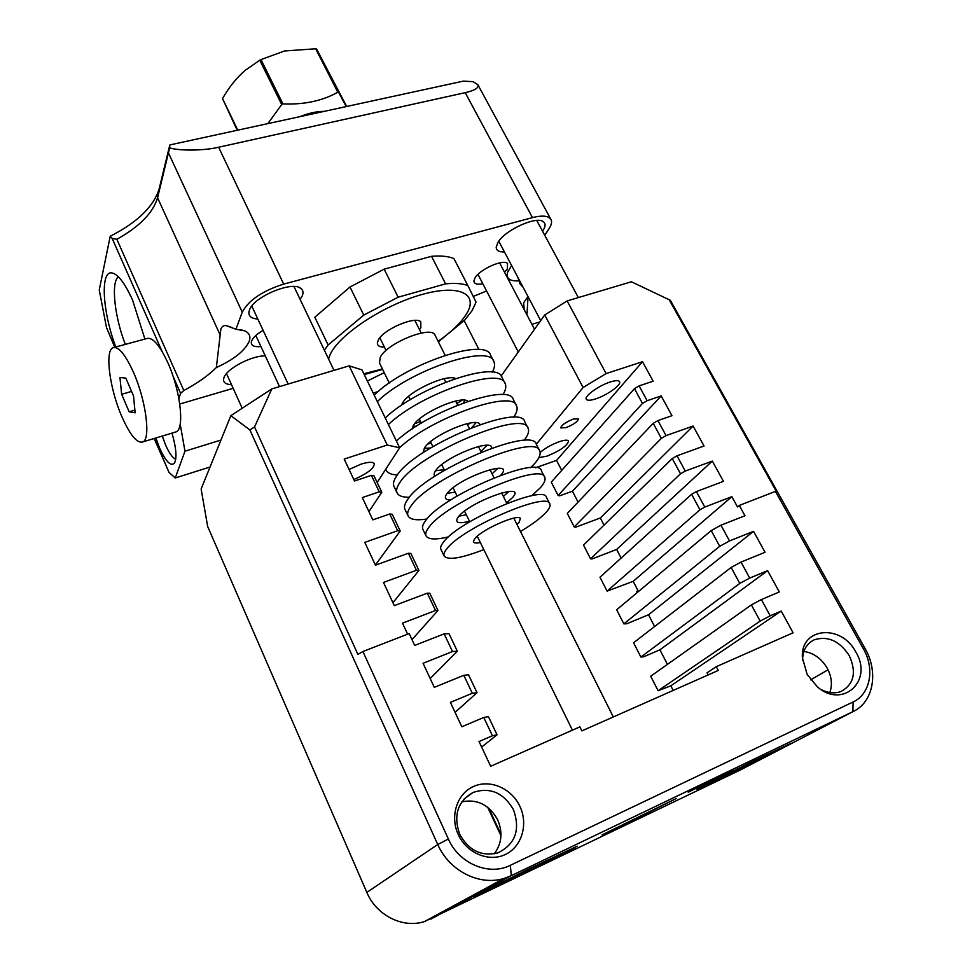 <?xml version="1.0" encoding="UTF-8"?>
<svg xmlns="http://www.w3.org/2000/svg" width="972" height="972" viewBox="0 0 972 972"><rect width="100%" height="100%" fill="white"/><g stroke="black" fill="none" stroke-linecap="round" stroke-linejoin="round"><path stroke-width="1.46" d="M377.33 401.606C409.309 370.101 489.961 343.262 493.946 361.778C495.125 364.561 494.578 368.024 492.306 372.191M374.184 395.106C406.041 363.455 486.632 336.81 490.738 355.521L493.582 361.086M454.252 378.12L453.717 379.129M379.505 362.993L380.234 357.319C387.075 342.812 432.418 324.806 435.128 335.389L445.14 355.302M403.052 404.267L401.922 404.073M462.162 400.148L456.864 403.514M420.536 421.52L414.655 423.707M401.436 405.348L402.542 402.955C408.823 391.133 446.525 373.758 455.564 378.497M399.589 447.655C432.528 417.11 513.483 388.982 516.654 406.029C517.845 408.933 516.788 412.748 513.483 417.45M396.382 441.021C429.187 410.342 510.093 382.397 513.374 399.65L516.326 405.385M476.013 422.686L471.857 427.51M430.547 447.983L424.205 448.359M397.39 474.956C391.242 474.713 387.488 473.048 386.115 469.974L385.835 469.099M423.257 452.624L424.509 447.898C432.163 435.019 477.191 416.125 479.986 424.521M388.411 424.521C420.864 393.49 501.661 366.007 505.246 383.794C506.424 386.637 505.659 390.258 502.925 394.668M385.228 417.948C417.547 386.783 498.308 359.482 502.002 377.476L504.905 383.126M465.102 400.282L463.243 402.979M416.247 426.283L412.991 426.125M470.387 423.002L467.508 424.776M431.009 442.868L427.85 444.083M412.092 429.004L413.465 425.323C420.39 412.978 461.7 394.839 467.933 401.315M426.915 519.024C416.162 520.664 409.856 519.558 407.997 515.707C407.061 513.386 408.009 510.239 410.828 506.278C428.336 478.09 537.249 431.969 539.8 451.13C540.918 454.009 539.363 457.97 535.135 463L530.676 467.69M405.069 509.595L404.838 509.109C403.89 506.764 404.814 503.581 407.608 499.584C424.958 471.141 533.762 425.201 536.471 444.629L539.509 450.558M497.943 468.249L492.063 473.85M455.175 492.099L447.169 493.375M450.923 499.851C445.249 500.009 443.912 497.968 446.901 493.715C458.177 477.629 516.278 457.666 501.066 474.858L500.823 475.162M409.406 497.251C402.542 497.36 398.411 495.854 397.001 492.731C396.005 490.277 396.88 487.008 399.613 482.926C416.551 453.863 525.087 408.362 528.173 428.47C529.363 431.459 527.954 435.492 523.957 440.547M394.122 486.717L393.879 486.207C392.87 483.716 393.721 480.411 396.442 476.304C413.209 446.998 521.624 401.655 524.868 422.03L527.857 427.862M486.96 445.334L480.873 451.482M444.155 469.658L435.59 470.776M434.994 476.171C433.658 475.041 433.877 473.218 435.65 470.691C444.204 457.205 493.083 437.631 491.613 448.141M480.35 542.534C475.855 543.421 473.546 543.044 473.413 541.404L474.883 538.561C481.796 529.521 517.639 513.666 520.421 518.38L519.072 522.401L516.97 524.443M483.813 549.605C460.971 558.438 447.728 560.54 444.07 555.899C443.426 554.234 444.35 551.877 446.816 548.828C462.137 527.772 548.475 490.52 549.836 504.079C550.577 506.06 549.253 508.903 545.851 512.609C540.529 518.246 532.073 524.54 520.482 531.477M441.009 549.532L440.851 549.192C440.182 547.491 441.081 545.11 443.536 542.036C458.711 520.761 544.964 483.667 546.458 497.445L549.642 503.69M448.554 536.872C435.517 539.958 427.984 539.569 425.955 535.718C425.177 533.737 426.113 530.991 428.774 527.492C445.273 502.949 542.874 461.226 544.794 477.495C545.717 479.901 544.271 483.291 540.456 487.628L531.769 495.732M422.966 529.485L422.759 529.072C421.97 527.055 422.881 524.285 425.529 520.749C441.871 495.975 539.387 454.422 541.44 470.934L544.563 477.021M508.915 491.443L503.362 496.437M466.293 514.759L458.966 516.144M469.488 521.284C458.116 524.127 454.374 522.693 458.262 516.958C469.865 501.345 528.039 480.848 512.499 497.603L506.619 502.925M438.117 341.33C451.227 332.108 460.582 323.141 466.196 314.418C479.269 294.212 459.878 283.751 421.812 294.54C383.904 305.038 339.653 334.198 330.322 354.173L328.524 358.887M438.36 341.828L464.92 319.897L472.064 310.627L476.049 302.146L467.86 285.586C462.453 283.508 455.03 282.925 445.613 283.86L398.143 297.189L363.759 315.098L328.123 344.987L324.369 350.199M384.414 347.089C379.712 347.162 377.367 345.801 377.355 343.019L378.266 340.139C383.175 329.484 415.093 315.718 420.767 321.756L420.864 327.673L419.491 329.654M328.123 344.987L314.831 317.224L349.993 287.007L363.759 315.098M398.143 297.189L384.147 269.159L431.532 256.316L445.613 283.86M349.993 287.007L384.147 269.159M467.86 285.586L453.912 258.564C448.432 256.304 440.972 255.551 431.532 256.316M363.856 373.734L382.433 368.983M364.257 374.585L382.628 369.384M115.826 346.992C102.716 312.972 99.909 270.872 111.792 272.901C117.904 274.007 124.829 283.059 132.569 300.069L144.901 339.07M118.377 276.801C110.772 282.293 114.611 317.115 125.339 344.392M162.275 436.039L165.605 445.067C169.177 453.11 172.542 457.848 175.713 459.282M155.885 437.971L159.639 448.165C165.896 461.761 170.853 466.73 174.498 463.085C177.05 457.739 176.199 447.752 171.971 433.111M482.829 283.751C477.058 284.808 474.081 283.885 473.911 280.981L474.98 277.98C479.621 269.39 503.01 258.929 507.542 263.4L507.384 268.855L504.541 272.233M260.933 346.53C254.543 347.198 251.311 345.85 251.262 342.484L251.651 340.905C253.182 337.418 257.009 333.906 263.12 330.371M504.432 251.93C499.013 252.137 496.267 250.557 496.206 247.192L497.846 242.575C504.59 230.182 536.909 215.492 543.47 221.798C545.693 223.596 545.584 226.403 543.141 230.243L542.51 231.154M257.847 319.035C251.772 318.67 248.783 316.507 248.881 312.534L249.427 310.226C253.328 296.764 293.009 280.276 301.126 288.648C303.167 290.373 303.556 292.766 302.268 295.84L300.117 299.388M231.506 384.669C226.099 384.462 223.439 382.713 223.524 379.408L223.949 377.634C226.622 368.704 251.772 355.46 265.271 355.91M511.576 265.465L507.493 272.561C506.096 278.624 509.923 281.37 518.975 280.799L517.748 277.154M249.075 341.622C250.946 336.652 249.512 333.068 244.774 330.857L235.929 329.229L226.598 325.778C224.119 325.061 222.211 326.094 220.887 328.876L216.343 367.562C233.657 359.64 244.567 350.989 249.075 341.622M367.38 381.036L384.219 372.641M179.771 404.036L233.171 388.326M220.948 440.073L184.972 451.178L180.185 424.132M373.199 393.077L378.193 391.534M524.175 309.582L523.653 302.814L527.966 296.496M184.972 451.178L175.252 477.981L210.049 466.997M154.354 438.433L169.031 472.404L154.147 438.493M169.031 472.404L175.252 477.981M114.769 347.271L106.507 327.613L114.975 347.223M162.032 351.305L112.145 238.395L110.213 236.257L99.241 289.996L106.507 327.613M216.343 367.562C208.02 375.763 197.17 383.418 183.805 390.513L180.61 393.368L173.113 376.407M110.213 236.257C137.319 222.43 153.637 206.635 159.153 188.86L169.821 144.937L463.255 81.138L473.06 81.672L477.835 84.673C479.111 87.796 474.895 90.457 465.199 92.668L218.627 147.234C204.351 150.721 179.699 151.025 169.65 147.902L157.573 197.753C153.029 212.868 139.458 226.719 116.859 239.282L183.805 390.513M218.627 147.234L283.69 284.103L532.486 217.619C542.668 215.091 548.864 215.784 551.088 219.696C552.12 222.005 551.452 224.982 549.083 228.627L544.733 235.273M283.69 284.103C262.379 290.907 248.565 300.263 242.247 312.182L235.929 329.229M169.821 144.937L169.65 147.902M473.255 296.46L486.583 290.98M523.058 287.214L519.704 283.557L518.975 280.799M178.872 398.581L180.61 393.368M112.145 238.395L116.859 239.282M573.298 419.066L578.522 418.798C577.83 421.569 573.674 424.509 566.056 427.619L560.783 427.899C561.464 425.141 565.643 422.188 573.298 419.066M732.633 769.946L688.225 792.229L732.633 769.946M535.487 467.775L556.555 460.4L642.516 361.718L653.148 381.194L639.102 385.884L634.473 388.654L551.27 482.136L558.11 495.489L559.702 495.805L572.447 491.188L661.179 395.92L671.968 415.688L657.91 420.584L653.22 423.342L567.296 513.41L574.221 526.946L575.776 527.164L600.319 517.979L693.097 426.04L704.056 446.002L677.01 455.807L672.26 458.541L583.528 545.098L590.551 558.815L592.07 558.949L616.649 549.447L712.33 461.093L723.46 481.359L696.389 491.577L691.59 494.286L599.979 577.222L607.099 591.122L633.185 581.329L731.867 496.668L737.505 506.934L739.303 505.428L744.977 515.755L720.957 525.184L711.212 530.591L616.661 609.784L623.866 623.866L626.746 623.769L648.531 614.766L753.543 531.344L765.049 552.278L741.016 562.095L731.138 567.454L633.562 642.784L640.876 657.06L643.671 656.768L659.927 649.831L767.625 570.637L779.313 591.96L761.38 599.566L751.38 604.888L650.693 676.233L658.117 690.715L670.814 685.819L781.221 611.06L793.091 632.784L716.279 666.683L707.021 672.818L708.126 674.945M622.797 825.325L676.135 798.595L601.996 834.912L622.797 825.325M574.841 848.24L534.758 868.312L574.841 848.24M807.161 674.459L802.41 657.801C800.053 627.341 841.363 623.429 855.858 652.115C873.488 680.679 842.833 709.329 817.331 686.803L807.161 674.459M821.024 689.5C828.035 693.109 834.693 693.777 840.987 691.517C854.011 684.312 856.769 672.332 849.236 655.59C839.504 640.852 827.816 635.603 814.159 639.843C806.529 643.622 802.665 650.414 802.593 660.207M803.868 651.41C813.734 652.953 821.547 658.591 827.293 668.323C831.704 676.743 832.542 684.81 829.809 692.526M458.237 834.511C449.659 816.079 457.095 793.577 473.607 786.433C489.997 779.009 511.466 788.243 519.85 806.25C528.489 824.135 521.891 846.806 505.306 854.51C488.855 862.492 466.56 853.064 458.237 834.511M513.459 809.676C503.545 792.654 490.095 786.907 473.097 792.423C457.581 801.45 453.134 815.423 459.732 834.328C468.747 850.524 481.444 856.721 497.81 852.894C515.367 844.279 520.579 829.869 513.459 809.676M494.238 853.829C501.795 843.684 502.949 832.372 497.7 819.894C489.305 804.78 477.349 798.765 461.846 801.827M349.082 469.464L361.025 464.154C368.607 461.797 373.041 461.676 374.329 463.79C373.989 468.492 367.161 473.741 353.82 479.524M540.14 452.442C545.195 448.116 551.574 444.544 559.277 441.701C564.635 439.927 567.733 439.721 568.559 441.081C567.32 445.723 560.115 450.741 546.932 456.16L538.853 457.642M610.173 382.02C615.58 380.319 618.727 380.21 619.614 381.729C621.57 384.876 607.014 395.288 595.836 398.836C590.369 400.598 587.161 400.707 586.238 399.188C584.208 396.126 598.861 385.568 610.173 382.02M672.26 458.541L680.509 473.801L590.551 558.815M653.22 423.342L661.349 438.36L574.221 526.946M634.473 388.654L642.468 403.453L558.11 495.489M606.115 373.588L567.138 300.919L544.721 314.989L583.115 387.5L606.115 373.588L642.516 361.718M501.115 376.03L544.721 314.989M536.277 444.253L583.115 387.5M567.138 300.919L631.399 281.771L670.352 300.312L865.019 648.421C878.834 672.114 873.488 702.343 852.918 711.65L511.308 875.651L503.994 878.445C479.354 886.185 449.125 870.754 437.752 844.498L249.901 429.952L254.543 426.951L357.903 654.387L362.921 651.519L448.384 839.03C458.966 863.61 488.916 876.222 510.336 865.311L853.088 701.978C870.426 694.202 874.994 668.736 863.318 648.688L775.425 491.407L739.303 505.428M349.167 365.861L361.985 369.882L399.65 447.764L387.245 445.018L349.167 365.861L271.82 388.909L230.838 415.664L249.901 429.952M230.838 415.664L201.131 489.013L207.668 526.508L366.845 892.393C376.358 915.308 402.542 928.576 424.327 921.638L740.421 769.958M381.789 492.233L379.214 491.832L371.389 475.357L373.989 475.818L381.789 492.233L368.935 511.649M400.209 531.004L397.67 530.736L389.723 513.981L392.287 514.31L400.209 531.004L375.374 565.072M418.932 570.406L416.441 570.272L408.362 553.25L410.877 553.445L418.932 570.406L392.943 602.725M416.441 570.272L383.478 582.447L394.304 605.629L427.315 593.175L429.782 593.224L437.971 610.477L412.007 639.612M397.67 530.736L364.792 542.388L375.435 565.194L408.362 553.25M379.214 491.832L362.313 497.579L372.798 519.874L389.723 513.981M387.245 445.018L344.185 459.076L354.513 480.994L371.389 475.357M377.16 482.501L399.65 447.764M271.82 388.909L254.543 426.951M444.143 633.866L449.003 633.671L457.338 651.216L452.527 651.532L444.143 633.866L414.716 645.42L409.188 633.562L362.921 651.519M711.212 530.591L719.717 546.313L623.866 623.866M719.717 546.313L729.51 540.93L720.957 525.184M729.51 540.93L753.543 531.344M648.531 614.766L654.618 626.527M731.138 567.454L739.777 583.419L640.876 657.06M739.777 583.419L749.704 578.085L741.016 562.095M749.704 578.085L767.625 570.637M659.927 649.831L667.436 664.374M751.38 604.888L760.153 621.108L658.117 690.715M760.153 621.108L770.201 615.811L761.38 599.566M770.201 615.811L781.221 611.06M670.814 685.819L673.195 690.424M716.279 666.683L718.272 670.449L581.851 730.883L579.883 726.886L490.678 766.276L479.026 741.539L492.452 735.743L483.777 717.458L488.43 716.656L497.057 734.808L481.626 747.067M715.076 780.929L791.208 743.216L751.465 761.963L696.96 789.276L715.076 780.929L714.627 780.054M497.057 734.808L492.452 735.743M472.319 693.279L463.79 675.297L468.54 674.811L477.021 692.659L472.319 693.279L450.401 702.379L461.834 726.777L483.777 717.458M477.021 692.659L455.078 712.355M452.527 651.532L423.063 663.293L434.302 687.35L463.79 675.297M457.338 651.216L430.183 678.553M633.185 581.329L637.948 590.514L636.563 591.681L637.073 592.677M437.971 610.477L435.529 610.489L427.315 593.175M435.529 610.489L402.481 623.173L407.62 634.169M498.721 885.03L577.186 846.211L527.395 869.661L473.85 896.488L498.721 885.03L498.199 883.925M668.967 299.364L776.531 491.783L775.425 491.407M556.555 460.4L561.719 470.399M642.468 403.453L647.133 400.695L639.102 385.884M647.133 400.695L661.179 395.92M572.447 491.188L578.073 502.111M661.349 438.36L666.063 435.614L657.91 420.584M666.063 435.614L693.097 426.04M600.319 517.979L604.025 525.111M680.509 473.801L685.284 471.068L677.01 455.807M685.284 471.068L712.33 461.093M616.649 549.447L621.12 558.086M691.59 494.286L699.962 509.778L704.797 507.068L731.867 496.668M699.962 509.778L607.099 591.122M704.797 507.068L696.389 491.577M174.535 432.333L176.321 431.799C184.765 428.385 180.367 390.234 167.877 362.787C159.408 344.61 152.252 336.567 146.407 338.657L114.453 347.356M133.541 372.446C125.157 354.039 118.22 345.838 112.752 347.83C104.66 351.524 109.909 389.432 121.804 416.526C130.151 435.298 137.21 443.742 142.993 441.871C150.903 438.615 145.922 400.233 133.541 372.446M133.516 395.92L135.132 412.821L129.167 411.8L121.646 394.28L119.945 377.488L125.825 378.108L133.516 395.92M131.572 391.424L121.646 394.28M134.877 410.123L129.167 411.8M528.051 296.667L526.958 314.879M237.192 130.284L222.539 98.573L237.763 130.163M267.847 123.626L281.71 104.539L259.791 60.24L245.381 70.178C236.524 77.845 228.918 87.31 222.539 98.573M259.791 60.24L260.994 59.596L282.925 103.895C304.005 104.794 322.303 100.906 337.794 92.231L338.681 92.437L346.226 106.58M337.794 92.231L315.681 48.782L284.553 50.969L260.994 59.596M315.681 48.782L316.568 49.013L338.681 92.437M346.676 106.483L316.568 49.013M281.71 104.539L282.925 103.895M159.153 188.86L157.573 197.753L220.073 334.793M465.199 92.668L532.486 217.619M168.484 152.956L242.247 312.182M448.384 839.03L437.752 844.498L366.845 892.393M738.769 770.82L852.918 711.65L853.088 701.978M865.019 648.421L863.318 648.688M430.803 919.135L511.308 875.651L510.336 865.311M736.667 769.144L737.25 770.261M523.762 871.41L524.358 872.698M828.059 669.793L810.648 679.853M299.753 116.689C308.634 113.129 316.823 111.355 324.296 111.355M389.286 383.029L379.359 362.702M386.115 469.974L385.763 469.221M407.997 515.707L404.838 509.109M397.001 492.731L393.879 486.207M469.755 521.806L464.543 511.187M457.107 496.048L453.074 487.823M444.471 470.302L441.713 464.677M432.844 446.598L430.475 441.762M421.326 423.136L419.333 419.066M444.07 555.899L440.851 549.192M506.886 503.447L501.588 492.865M494.031 477.774L489.924 469.573M481.189 452.114L478.382 446.513M469.367 428.494L466.961 423.683M457.666 405.117L455.637 401.072M519.813 517.991L520.421 518.38M425.955 535.718L422.759 529.072M419.758 321.149L420.767 321.756M613.308 716.947L513.811 518.149M445.735 382.105L444.058 378.752M421.18 333.044L414.862 320.42M572.447 730.179L477.252 536.228M410.245 399.711L408.592 396.357M386.078 350.479L379.858 337.806M114.137 273.606L111.792 272.901M249.014 311.623L248.881 312.534M223.633 378.691L223.524 379.408M508.247 270.593L507.493 272.561M226.598 325.778L230.741 326.944M240.278 329.605L244.774 330.857M478.017 85.001L550.845 219.259M299.643 287.736L301.126 288.648M542.218 221.106L543.47 221.798M506.74 262.938L507.542 263.4M288.137 384.049L251.821 306.119M334.003 370.381L293.981 286.546M802.544 659.818L802.41 657.801M464.203 798.875L473.097 792.423M503.994 878.445L424.327 921.638M809.943 642.456L814.159 639.843M500.945 835.713L487.689 807.282M488.734 808.133L500.969 834.353M479.002 349.628L464.166 320.602M540.699 320.614L498.77 241.214M578.328 297.578L536.738 220.45M242.198 408.24L226.488 373.588M255.818 335.51L279.523 386.613M176.321 431.799L142.993 441.871M477.957 274.383L518.283 351.998M499.62 262.89L534.515 329.265M531.927 324.32L539.727 321.963"/></g></svg>
